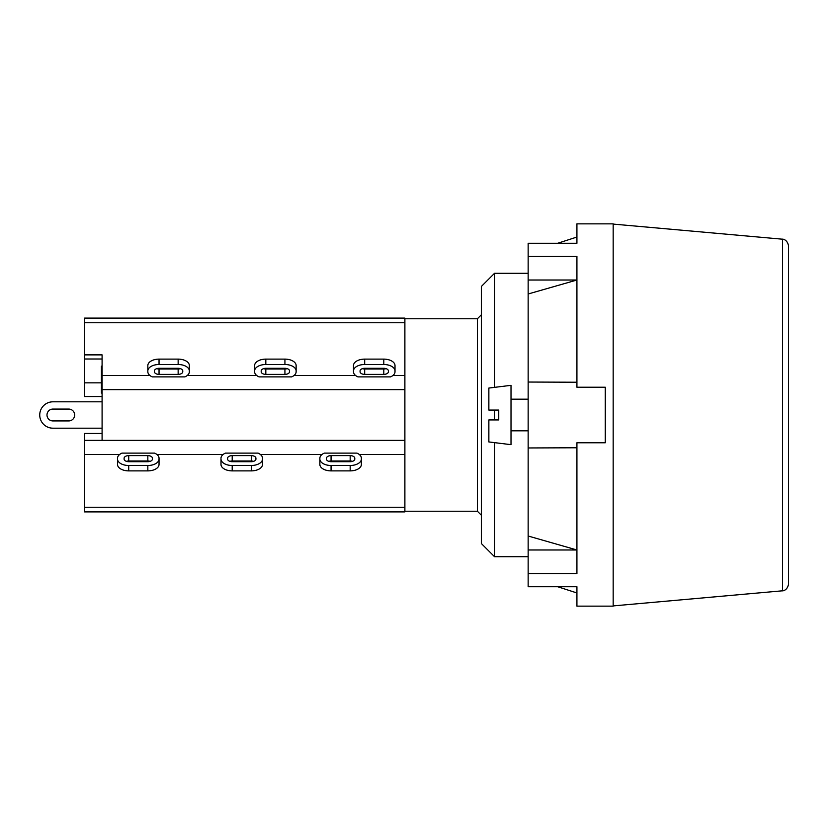 <?xml version="1.0" encoding="UTF-8"?>
<svg xmlns="http://www.w3.org/2000/svg" width="830" height="830" viewBox="0 0 830 830"><rect width="100%" height="100%" fill="white"/><g stroke="black" fill="none" stroke-linecap="round" stroke-linejoin="round"><path stroke-width="1.25" d="M220.998 458.274A11.205 6.453 180 0 1 225.48 453.107L258.026 453.107A11.205 6.453 180 0 1 262.519 458.274L262.519 459.032A11.205 6.453 180 0 1 251.314 465.495L232.203 465.495A11.205 6.453 180 0 1 220.998 459.032L220.998 463.659M220.998 459.032L220.998 464.416A11.205 6.453 0 0 0 232.203 470.88L251.314 470.88A11.205 6.453 0 0 0 262.519 464.416L262.519 459.032M253.586 461.345A4.617 2.656 0 0 0 251.314 461.003L232.203 461.003A4.617 2.656 0 0 0 229.92 461.345M251.314 461.698L232.203 461.698A4.617 2.656 180 0 1 227.586 459.032L227.586 458.274A4.617 2.656 180 0 1 232.203 455.618L251.314 455.618A4.617 2.656 180 0 1 255.931 458.274L255.931 459.032A4.617 2.656 180 0 1 251.314 461.698M260.413 454.508L321.967 454.508M102.09 440.377L404.884 440.377L404.884 318.108L84.556 318.108L84.556 354.877L102.09 354.877L102.09 440.377L84.556 440.377L84.556 433.457L102.09 433.457M156.932 454.508L223.094 454.508M254.613 371.726L254.613 370.969A11.205 6.453 0 0 1 265.818 364.505L284.929 364.505A11.205 6.453 0 0 1 296.134 370.969L296.134 371.726A11.205 6.453 0 0 1 291.641 376.893L259.095 376.893A11.205 6.453 0 0 1 254.613 371.726L254.613 366.341M265.818 368.302L284.929 368.302A4.617 2.656 0 0 1 289.546 370.969L289.546 371.726A4.617 2.656 0 0 1 284.929 374.382L265.818 374.382A4.617 2.656 0 0 1 261.201 371.726L261.201 370.969A4.617 2.656 0 0 1 265.818 368.302M263.535 368.655A4.617 2.656 180 0 0 265.818 368.997L284.929 368.997A4.617 2.656 180 0 0 287.201 368.655M296.134 370.969L296.134 365.584A11.205 6.453 180 0 0 284.929 359.12L265.818 359.12A11.205 6.453 180 0 0 254.613 365.584L254.613 370.969M296.134 366.341L296.134 371.726M294.038 375.492L355.582 375.492M84.556 322.756L404.884 322.756M187.258 375.492L256.709 375.492M84.556 440.377L84.556 507.244L404.884 507.244L404.884 440.377M102.09 389.623L404.884 389.623M84.556 507.244L84.556 511.892L404.884 511.892L404.884 507.244M319.861 458.274A11.205 6.453 180 0 1 324.354 453.107L356.9 453.107A11.205 6.453 180 0 1 361.382 458.274L361.382 464.416A11.205 6.453 0 0 1 350.177 470.88L331.066 470.88A11.205 6.453 0 0 1 319.861 464.416L319.861 458.274M352.46 461.345A4.617 2.656 0 0 0 350.177 461.003L331.066 461.003A4.617 2.656 0 0 0 328.794 461.345M350.177 461.698L331.066 461.698A4.617 2.656 180 0 1 326.449 459.032L326.449 458.274A4.617 2.656 180 0 1 331.066 455.618L350.177 455.618A4.617 2.656 180 0 1 354.794 458.274L354.794 459.032A4.617 2.656 180 0 1 350.177 461.698M361.382 459.032A11.205 6.453 180 0 1 350.177 465.495L331.066 465.495A11.205 6.453 180 0 1 319.861 459.032M359.286 454.508L404.884 454.508M353.476 371.726L353.476 370.969A11.205 6.453 0 0 1 364.681 364.505L383.792 364.505A11.205 6.453 0 0 1 395.007 370.969L395.007 371.726A11.205 6.453 0 0 1 390.515 376.893L357.969 376.893A11.205 6.453 0 0 1 353.476 371.726L353.476 366.341M364.681 368.302L383.792 368.302A4.617 2.656 0 0 1 388.409 370.969L388.409 371.726A4.617 2.656 0 0 1 383.792 374.382L364.681 374.382A4.617 2.656 0 0 1 360.064 371.726L360.064 370.969A4.617 2.656 0 0 1 364.681 368.302M362.409 368.655A4.617 2.656 180 0 0 364.681 368.997L383.792 368.997A4.617 2.656 180 0 0 386.075 368.655M395.007 370.969L395.007 365.584A11.205 6.453 180 0 0 383.792 359.12L364.681 359.12A11.205 6.453 180 0 0 353.476 365.584L353.476 370.969M392.901 375.492L404.884 375.492M528.15 447.961L528.15 586.737L576.923 586.737L576.923 606.149L613.173 606.149L613.173 223.851L576.923 223.851L576.923 243.263L528.15 243.263L528.15 447.961L576.923 447.764M528.15 573.551L576.923 573.551L576.923 442.774L605.267 442.774L605.267 387.226L576.923 387.226L576.923 256.449L528.15 256.449M498.747 410.062L488.86 410.062L498.747 410.062L498.747 419.939L488.86 419.939L498.747 419.939M488.86 410.062L488.86 388.056L511.01 385.338L511.01 444.662L488.86 441.944L488.86 419.939M528.15 382.039L576.923 382.236M528.15 280.021L576.923 280.021L528.15 293.986M528.15 536.014L576.923 549.979L528.15 549.979M494.535 419.939L494.535 410.062M494.535 387.361L494.535 273.288L528.15 273.288M494.535 273.288L481.348 286.475L481.348 543.526L494.535 556.712L494.535 442.639M788.5 584.237L788.5 245.763C787.172 238.687 781.549 239.019 782.493 239.196L782.493 590.804C781.549 590.981 787.172 591.313 788.5 584.237M788.5 575.823L788.5 412.894M404.884 511.228L477.395 511.228L477.395 318.772L481.348 314.809M52.913 409.065L68.734 409.065A5.934 5.934 0 0 1 74.669 415A5.934 5.934 0 0 1 68.734 420.935L52.913 420.935A5.934 5.934 0 0 1 46.988 415A5.934 5.934 0 0 1 52.913 409.065A5.934 5.934 0 0 0 46.988 415A5.934 5.934 0 0 0 52.913 420.935M68.734 409.065A5.934 5.934 0 0 1 74.669 415A5.934 5.934 0 0 1 68.734 420.935M52.913 428.187L102.09 428.187L52.913 428.187A13.187 13.187 0 0 1 39.736 415A13.187 13.187 0 0 1 52.913 401.813L102.09 401.813M102.09 366.155L101.426 366.155L101.426 393.067L102.09 393.067M102.09 378.335L101.426 378.335M102.09 396.543L84.556 396.543L84.556 354.877M84.556 358.996L102.09 358.996M84.556 382.848L101.426 382.848M184.862 376.893L152.315 376.893A11.205 6.453 0 0 1 147.833 371.726L147.833 365.584A11.205 6.453 180 0 1 159.038 359.12L178.149 359.12A11.205 6.453 180 0 1 189.354 365.584L189.354 371.726A11.205 6.453 0 0 1 184.862 376.893M149.929 375.492L102.09 375.492M156.756 368.655A4.617 2.656 180 0 0 159.038 368.997L178.149 368.997A4.617 2.656 180 0 0 180.421 368.655M159.038 368.302L178.149 368.302A4.617 2.656 0 0 1 182.766 370.969L182.766 371.726A4.617 2.656 0 0 1 178.149 374.382L159.038 374.382A4.617 2.656 0 0 1 154.422 371.726L154.422 370.969A4.617 2.656 0 0 1 159.038 368.302M147.833 370.969A11.205 6.453 0 0 1 159.038 364.505L178.149 364.505A11.205 6.453 0 0 1 189.354 370.969M154.546 453.107A11.205 6.453 180 0 1 159.038 458.274L159.038 459.032A11.205 6.453 180 0 1 147.833 465.495L128.712 465.495A11.205 6.453 180 0 1 117.507 459.032L117.507 458.274A11.205 6.453 180 0 1 122 453.107L154.546 453.107M147.833 461.698L128.712 461.698A4.617 2.656 180 0 1 124.106 459.032L124.106 458.274A4.617 2.656 180 0 1 128.712 455.618L147.833 455.618A4.617 2.656 180 0 1 152.44 458.274L152.44 459.032A4.617 2.656 180 0 1 147.833 461.698M150.106 461.345A4.617 2.656 0 0 0 147.833 461.003L128.712 461.003A4.617 2.656 0 0 0 126.44 461.345M117.507 459.032L117.507 464.416A11.205 6.453 0 0 0 128.712 470.88L147.833 470.88A11.205 6.453 0 0 0 159.038 464.416L159.038 459.032M119.613 454.508L84.556 454.508M232.203 461.003L232.203 455.618M251.314 461.003L251.314 455.618M251.314 465.495L251.314 470.88M232.203 465.495L232.203 470.88M265.818 374.382L265.818 368.997M284.929 374.382L284.929 368.997M284.929 364.505L284.929 359.12M265.818 364.505L265.818 359.12M331.066 461.003L331.066 455.618M350.177 461.003L350.177 455.618M350.177 465.495L350.177 470.88M331.066 465.495L331.066 470.88M364.681 374.382L364.681 368.997M383.792 374.382L383.792 368.997M383.792 364.505L383.792 359.12M364.681 364.505L364.681 359.12M102.09 372.992L101.426 372.992M102.09 384.83L101.426 384.83M178.149 368.997L178.149 374.382M159.038 368.997L159.038 374.382M159.038 364.505L159.038 359.12M178.149 364.505L178.149 359.12M147.833 455.618L147.833 461.003M128.712 455.618L128.712 461.003M128.712 465.495L128.712 470.88M147.833 465.495L147.833 470.88M528.15 399.178L511.01 399.178M528.15 430.822L511.01 430.822M557.708 243.263L576.923 237.038M557.708 586.737L576.923 592.962M494.535 556.712L528.15 556.712M782.493 239.196L613.173 224.09M782.493 590.804L613.173 605.91M477.395 511.228L481.348 515.191M404.884 318.772L477.395 318.772"/></g></svg>
